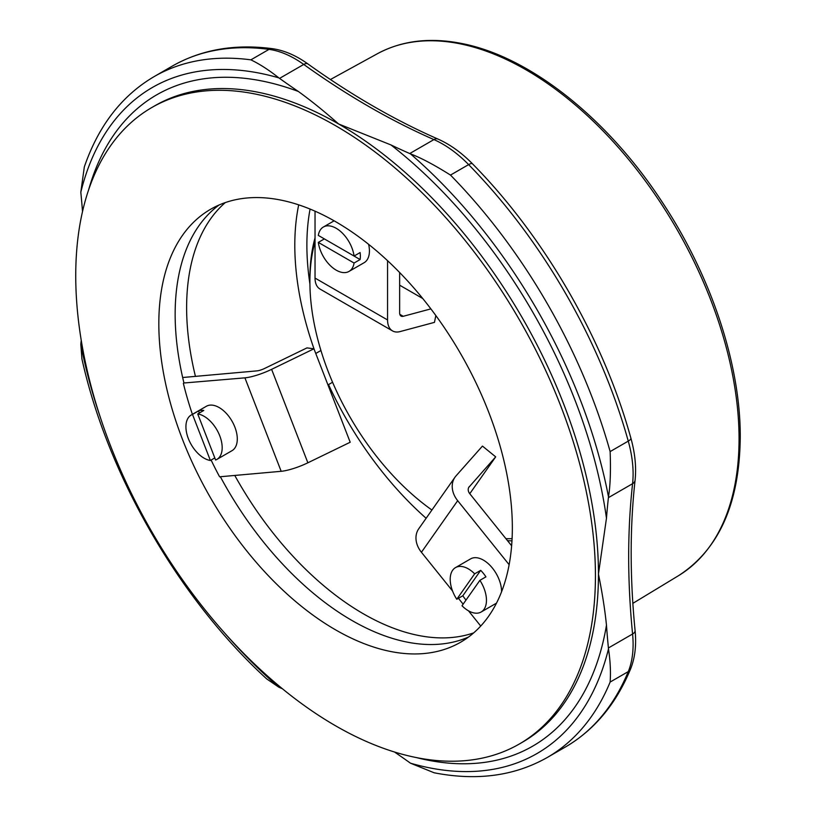 <?xml version="1.0" encoding="UTF-8"?>
<svg xmlns="http://www.w3.org/2000/svg" width="816" height="816" viewBox="0 0 816 816"><rect width="100%" height="100%" fill="white"/><g stroke="black" fill="none" stroke-linecap="round" stroke-linejoin="round"><path stroke-width="1.22" d="M211.109 460.061A249.971 144.32 60 0 0 219.606 476.799L281.173 471.301A23.929 5.059 -21.2 0 0 307.867 462.794L350.197 442.241L313.946 348.799L271.616 369.342A23.929 5.059 158.8 0 1 244.912 377.849L183.957 383A249.971 144.32 60 0 1 219.025 205.03M182.662 377.512L256.999 370.872A6.834 1.448 -21.2 0 0 264.629 368.444L306.959 347.891L313.946 348.799M192.403 414.334A249.971 144.32 60 0 1 183.355 383.347M214.792 457.929L210.375 460.479A25.643 14.8 60 0 1 188.353 438.62A25.643 14.8 60 0 1 191.23 415.007L206.336 406.286A25.643 14.8 60 0 1 231.979 421.087A25.643 14.8 60 0 1 231.979 450.697L216.872 459.418A25.643 14.8 60 0 1 215.608 460.02L197.727 413.947A25.643 14.8 60 0 1 219.31 434.714A25.643 14.8 60 0 1 216.872 459.418M468.466 637.072A249.971 144.32 60 0 1 220.361 476.728M512.346 527.809A249.971 144.32 60 0 1 460.571 642.243A249.971 144.32 60 0 1 210.599 497.923A249.971 144.32 60 0 1 210.599 209.273A249.971 144.32 60 0 1 403.226 276.247A249.971 144.32 60 0 1 512.346 527.809M195.432 376.37A249.971 144.32 60 0 1 225.277 202.592M473.698 632.879A249.971 144.32 60 0 1 234.763 475.442M466.028 600.066A25.643 14.8 60 0 1 462.825 595.772L456.776 599.26L474.657 573.832L480.695 570.343A25.643 14.8 60 0 1 485.928 576.851L479.89 580.339L462.009 605.768A25.643 14.8 60 0 0 481.154 612L496.261 603.279A25.643 14.8 60 0 0 496.495 603.146M462.825 595.772L480.695 570.343M479.89 580.339A25.643 14.8 60 0 1 484.031 609.328A25.643 14.8 60 0 1 481.154 612M456.776 599.26A25.643 14.8 60 0 1 455.512 567.599A25.643 14.8 60 0 1 474.657 573.832M455.512 567.599L470.618 558.868A25.643 14.8 60 0 1 490.467 565.835A25.643 14.8 60 0 1 501.565 591.763M435.846 315.557L434.459 322.371L400.095 331.582A23.929 13.811 -60 0 1 392.516 330.898A23.929 13.811 -60 0 1 387.559 319.954L387.559 260.681M399.646 272.513L399.646 312.967A6.834 3.947 120 0 0 401.064 316.098A6.834 3.947 120 0 0 403.226 316.292L430.889 308.887M315.037 211.181L315.037 278.083A23.929 13.811 120 0 0 319.994 289.037L392.516 330.898M368.618 244.331A25.643 14.8 60 0 1 364.12 262.701L349.013 271.422A25.643 14.8 60 0 1 330.684 265.975A25.643 14.8 60 0 1 318.322 242.393L324.36 238.904L360.111 259.539L354.073 263.027A25.643 14.8 60 0 1 349.013 271.422M422.749 298.523L399.646 285.182M595.435 575.78A367.475 212.16 60 0 1 519.323 744.008A367.475 212.16 60 0 1 151.847 531.838A367.475 212.16 60 0 1 151.847 107.508A367.475 212.16 60 0 1 435.03 205.969A367.475 212.16 60 0 1 595.435 575.78M151.847 107.508L154.867 105.764A367.475 212.16 60 0 1 338.609 123.971C324.217 111.272 310.784 100.439 298.33 91.453A769.141 444.067 60 0 1 279.562 78.387A102.551 59.211 -120 0 0 278.817 77.857C269.107 70.156 259.804 64.148 250.889 59.843A393.118 226.97 -120 0 0 154.142 76.592L172.268 66.116A393.118 226.97 60 0 1 269.025 49.368A102.551 59.211 60 0 1 303.736 64.433A769.141 444.067 -120 0 0 433.908 139.587A102.551 59.211 60 0 1 468.629 164.608L450.493 175.083C434.336 164.914 420.995 157.845 410.489 153.877A102.551 59.211 -120 0 0 409.744 153.541A769.141 444.067 60 0 1 390.976 144.942L338.609 123.971A367.475 212.16 60 0 1 598.454 574.036L606.472 518.201A769.141 444.067 60 0 1 608.41 497.648A102.551 59.211 -120 0 0 608.491 496.832C610.317 485.744 610.858 470.669 610.133 451.585A393.118 226.97 -120 0 0 450.493 175.083M81.233 340.282A769.141 444.067 60 0 1 80.896 343.403A102.551 59.211 -120 0 0 80.815 344.219L81.916 358.877C107.498 474.708 179.163 598.822 266.679 678.892L278.817 687.174A102.551 59.211 -120 0 0 279.562 687.511A769.141 444.067 60 0 1 282.438 688.775M394.526 752.015A769.141 444.067 60 0 1 409.744 762.664A102.551 59.211 -120 0 0 410.489 763.195L434.143 772.783C476.85 781.096 514.559 775.996 547.25 757.493A393.118 226.97 -120 0 0 610.133 682.064C610.858 672.2 610.317 661.133 608.491 648.883A102.551 59.211 -120 0 0 608.41 647.965A769.141 444.067 60 0 1 606.472 625.178C604.931 609.899 602.249 592.855 598.454 574.036A367.475 212.16 60 0 1 522.352 742.264L519.323 744.008M154.142 76.592C121.768 95.656 98.491 125.756 84.334 166.892L80.815 192.178A102.551 59.211 -120 0 0 80.896 193.096A769.141 444.067 60 0 1 82.518 211.589M431.919 510.031A194.422 112.251 60 0 1 309.907 281.846L309.907 278.358A198.696 114.719 60 0 1 311.661 253.776A198.696 114.719 60 0 1 315.037 237.854M511.969 540.845A198.696 114.719 60 0 1 507.521 540.671M309.907 281.846A194.422 112.251 60 0 1 311.63 257.795A194.422 112.251 60 0 1 315.037 241.822M512.091 538.642A194.422 112.251 60 0 1 505.889 538.652M354.073 256.051L318.322 235.416A25.643 14.8 60 0 1 323.371 227.021A25.643 14.8 60 0 1 336.192 228.286A25.643 14.8 60 0 1 354.073 256.051L360.111 252.562A25.643 14.8 60 0 1 360.111 259.539M354.073 263.027L318.322 242.393M469.312 486.611A6.834 5.396 35.1 0 0 469.006 486.989A6.834 5.396 35.1 0 0 469.771 493.711L495.689 456.858L468.761 487.397M509.133 564.692L457.684 500.687A23.929 18.87 -144.9 0 1 455.022 477.156A23.929 18.87 -144.9 0 1 456.073 475.84L482.45 446.087L495.689 456.858M455.022 477.156L418.771 528.737A23.929 18.87 35.1 0 0 421.423 552.269L452.554 590.998M458.429 598.301L463.141 604.166M468.496 610.817L480.726 626.045M469.771 493.711L511.622 545.782M191.23 415.007A25.643 14.8 60 0 1 192.494 414.416L198.543 410.927A25.643 14.8 60 0 1 203.776 410.458L197.727 413.947M210.375 460.479L192.494 414.416M198.543 410.927L199.349 413.008M244.912 377.849L281.173 471.301M271.616 369.342L307.867 462.794M387.559 319.954L315.037 278.083M403.226 316.292L399.809 314.323M739.061 438.845A301.318 173.971 60 0 1 678.504 575.688C719.008 549.525 739.592 503.339 740.255 437.131C740.602 364.507 711.113 275.89 662.245 202.164C607.502 118.259 529.441 56.294 461.275 43.411C429.573 37.21 401.554 40.678 377.206 53.825A301.318 173.971 60 0 1 608.746 136.894A301.318 173.971 60 0 1 739.061 438.845M298.33 91.453A376.023 217.097 -120 0 0 88.618 189.883M298.697 204.857A249.971 144.32 -120 0 0 314.517 350.278M328.522 384.591A249.971 144.32 -120 0 0 426.125 518.272M309.917 283.958A241.424 139.383 60 0 1 310.08 209.069M278.817 687.174A384.571 222.034 60 0 1 225.502 634.001M100.205 416.976A384.571 222.034 60 0 1 80.815 344.219M608.491 648.883A384.571 222.034 60 0 1 410.489 763.195M416.374 757.574A376.023 217.097 -120 0 0 606.472 625.178M410.489 153.877A384.571 222.034 60 0 1 608.491 496.832M606.472 518.201A376.023 217.097 -120 0 0 390.976 144.942M80.815 192.178A384.571 222.034 60 0 1 278.817 77.857M610.133 682.064L628.269 671.599A393.118 226.97 60 0 1 565.386 747.017L547.25 757.493M250.889 59.843L269.025 49.368A8.548 6.375 -82.4 0 1 272.32 48.664C284.223 50.357 296.106 55.468 307.989 63.995A8.548 4.304 -54.4 0 0 303.736 64.433L279.562 78.387M409.744 153.541L433.908 139.587A8.548 5.488 -66.3 0 1 438.07 139.108C394.781 120.125 351.421 95.084 307.989 63.995M610.133 451.585L628.269 441.119A8.548 2.836 -15.6 0 0 630.86 438.07C603.524 339.099 544.609 237.048 472.566 163.894A8.548 2.836 -44.4 0 0 468.629 164.608A393.118 226.97 60 0 1 628.269 441.119A102.551 59.211 60 0 1 632.584 483.694A769.141 444.067 -120 0 0 632.584 634.012A102.551 59.211 60 0 1 628.269 671.599A8.548 6.375 22.4 0 0 630.523 669.1C616.019 704.096 594.303 730.075 565.386 747.017M608.41 497.648L632.584 483.694A8.548 5.488 6.3 0 0 635.072 480.338C636.46 467.231 635.052 453.135 630.86 438.07M608.41 647.965L632.584 634.012A8.548 4.304 -5.6 0 0 635.083 630.544C629.87 577.381 629.87 527.309 635.072 480.338M421.423 552.269L457.684 500.687M377.206 53.825L330.419 79.519M678.504 575.688L632.849 603.361M630.523 669.1C635.011 657.951 636.531 645.099 635.083 630.544M472.566 163.894C461.611 152.725 450.106 144.463 438.07 139.108M172.268 66.116C201.409 49.541 234.753 43.727 272.32 48.664M323.371 227.021L334.111 220.82M327.961 384.917L332.571 382.255M315.761 353.481L320.933 350.492"/></g></svg>

